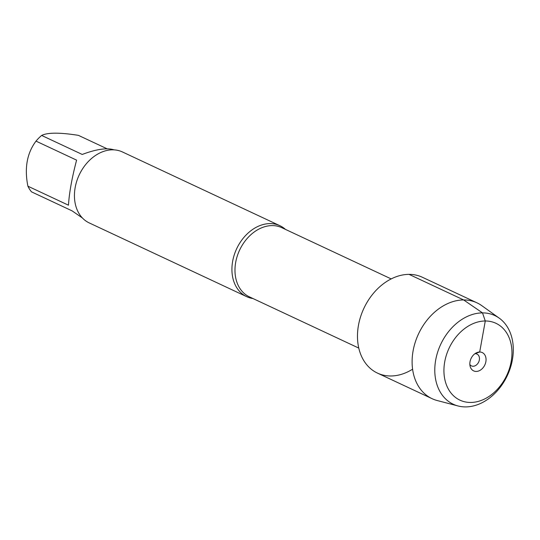 <?xml version="1.0" encoding="UTF-8"?>
<svg xmlns="http://www.w3.org/2000/svg" width="540" height="540" viewBox="0 0 540 540"><rect width="100%" height="100%" fill="white"/><g stroke="black" fill="none" stroke-linecap="round" stroke-linejoin="round"><path stroke-width="0.81" d="M253.051 298.559A39.17 29.43 -64.9 0 1 246.713 296.676A39.17 29.43 -64.9 0 1 234.245 254.907A39.17 29.43 -64.9 0 1 270.094 223.594A39.17 29.43 -64.9 0 1 279.943 225.727A39.17 29.43 -64.9 0 1 285.451 229.385M475.092 353.592L479.696 352.013L485.278 320.983L482.504 312.89L463.671 299.957L409.043 274.367A52.92 39.758 115.1 0 0 357.514 338.351A52.92 39.758 115.1 0 0 412.594 369.191M279.943 225.727L122.452 151.963A39.17 29.43 115.1 0 0 112.603 149.83A39.17 29.43 115.1 0 0 76.761 181.143A39.17 29.43 115.1 0 0 89.222 222.912L246.713 296.676M82.404 217.971L72.083 210.857L31.502 191.849A37.604 28.249 -64.9 0 1 27.898 186.192L68.479 205.2C69.174 193.239 71.874 178.214 76.592 160.13L36.005 141.122A37.604 28.249 -64.9 0 1 41.648 135.446C47.567 132.455 59.819 132.422 78.408 135.351L107.143 148.811M27.898 186.192C24.287 168.19 26.986 153.164 36.005 141.122M41.648 135.446L82.235 154.454C96.356 149.121 107.014 147.596 114.21 149.877M499.21 318.134L481.734 305.62A52.92 39.758 115.1 0 0 476.982 302.832L422.348 277.25A52.92 39.758 115.1 0 0 363.899 308.306A52.92 39.758 115.1 0 0 377.453 373.1L432.088 398.682A52.92 39.758 115.1 0 0 437.265 400.552L458.069 405.972A48.965 36.788 -64.9 0 1 440.728 344.297A48.965 36.788 -64.9 0 1 499.21 318.134A48.965 36.788 -64.9 0 1 509.281 370.953A48.965 36.788 -64.9 0 1 465.588 406.904A48.965 36.788 -64.9 0 1 458.069 405.972M476.982 302.832A52.92 39.758 115.1 0 0 418.527 333.896A52.92 39.758 115.1 0 0 432.088 398.682M474.876 353.747A6.527 4.907 -64.9 0 1 475.355 353.714A6.527 4.907 -64.9 0 1 476.995 354.071A6.527 4.907 -64.9 0 1 478.67 362.063A6.527 4.907 -64.9 0 1 471.461 365.897A6.527 4.907 -64.9 0 1 469.854 364.48M476.199 371.439A10.118 7.601 115.1 0 0 485.865 361.706A10.118 7.601 115.1 0 0 479.696 352.013A10.118 7.601 115.1 0 0 476.658 352.701A10.118 7.601 115.1 0 0 470.185 366.512A10.118 7.601 115.1 0 0 476.199 371.439M470.617 402.462A42.437 31.88 115.1 0 0 510.381 341.287A42.437 31.88 115.1 0 0 452.837 341.429A42.437 31.88 115.1 0 0 470.617 402.462M391.183 278.91L281.792 227.678A38.192 28.694 115.1 0 0 272.194 225.599A38.192 28.694 115.1 0 0 237.242 256.129A38.192 28.694 115.1 0 0 249.392 296.851L358.776 348.084"/></g></svg>

